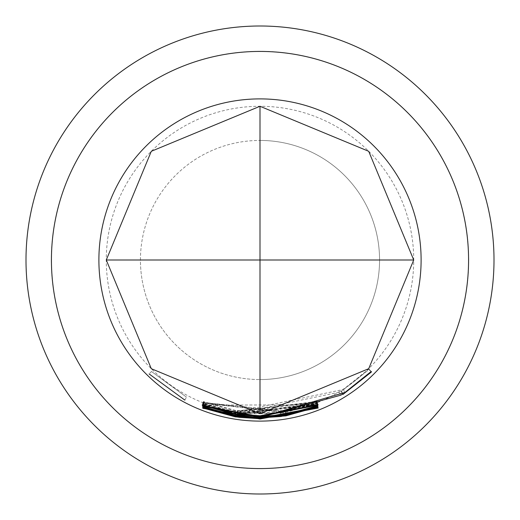 <?xml version="1.0" encoding="UTF-8"?>
<svg xmlns="http://www.w3.org/2000/svg" width="520" height="520" viewBox="0 0 520 520"><rect width="100%" height="100%" fill="white"/><g stroke="black" fill="none" stroke-linecap="round" stroke-linejoin="round"><path stroke-width="0.39" stroke-dasharray="2.6 1.95" d="M151.489 371.488L186.459 397.098L151.489 371.488L149.11 373.938M260 494A234 234 0 0 1 26 260A234 234 0 0 1 260 26A234 234 0 0 1 494 260A234 234 0 0 1 260 494A234 234 0 0 0 494 260A234 234 0 0 0 260 26A234 234 0 0 0 26 260A234 234 0 0 0 260 494A234 234 0 0 0 494 260A234 234 0 0 0 260 26A234 234 0 0 0 26 260A234 234 0 0 0 260 494A234 234 0 0 0 494 260A234 234 0 0 0 260 26M51.324 260A208.676 208.676 0 0 0 260 468.676A208.676 208.676 0 0 0 468.676 260A208.676 208.676 0 0 0 260 51.324A208.676 208.676 0 0 0 51.324 260M240.019 411.58L316.673 402.006L235.45 411.034L203.502 402.077L204.016 401.83L235.287 410.345L260 412.366L316.803 401.382L240.065 411.177L237.672 410.852L237.594 411.236L240.019 411.58L239.571 414.966M235.287 410.345L234.734 413.719M140.439 260A119.561 119.561 0 0 1 260 140.439A119.561 119.561 0 0 0 140.439 260A119.561 119.561 0 0 0 260 379.561A119.561 119.561 0 0 1 140.439 260M260 140.439A119.561 119.561 0 0 1 379.561 260A119.561 119.561 0 0 1 260 379.561A119.561 119.561 0 0 0 379.561 260A119.561 119.561 0 0 0 260 140.439M204.042 405.1L316.875 404.872L204.042 405.1L202.813 408.285M204.048 405.229L202.819 408.421M316.875 404.872L318.123 408.05M316.849 404.749L318.097 407.934M204.035 404.826L204.003 404.359L235.787 412.822L316.713 403.956L240.428 413.608L238.16 413.309L237.978 413.679L240.266 413.998L316.829 404.612L235.853 413.491L204.035 404.826L202.806 408.012M235.853 413.491L235.424 416.221M316.829 404.612L318.078 407.791M316.803 404.488L318.052 407.674M240.266 413.998L239.837 417.385M237.978 413.679L237.49 417.06M238.16 413.309L237.679 416.689M240.428 413.608L240 416.995M316.732 404.079L317.98 407.257M316.713 403.956L317.967 407.134M235.787 412.822L235.248 416.195M204.003 404.359L202.768 407.543M339.085 392.229L240.188 412.796L237.887 412.49L237.887 412.88L240.188 413.205L280.644 413.094L316.622 403.351L316.673 403.709L285.37 412.497L235.677 412.666L203.977 403.962L203.964 403.5L235.644 412.003L343.168 389.538L368.849 369.018L369.005 369.577L341.204 391.508L341.146 390.981L339.085 392.229L340.841 395.161M341.146 390.981L342.947 393.887M341.204 391.508L343.005 394.413M369.005 369.577L371.416 371.995M368.849 369.018L371.26 371.436M343.168 389.538L345.013 392.412M235.644 412.003L235.105 415.376M203.964 403.5L202.722 406.679M203.977 403.962L202.735 407.141M235.677 412.666L235.242 415.396M285.37 412.497L285.928 415.863M316.673 403.709L317.922 406.881M316.622 403.351L317.876 406.529M282.971 412.406L283.478 415.786M283.01 412.75L283.524 416.13M280.644 413.094L281.099 416.481M240.188 413.205L239.753 416.591M237.887 412.88L237.4 416.267M237.887 412.49L237.4 415.87M240.188 412.796L239.746 416.182M285.272 411.71L203.938 403.091L280.547 412.301L282.906 411.957L282.867 411.567L280.507 411.892L203.762 402.454L285.214 411.06L316.511 402.467L316.543 402.909L285.272 411.71L285.727 414.44M316.543 402.909L317.805 406.088M316.511 402.467L317.772 405.639M285.214 411.06L285.779 414.434M203.762 402.454L202.508 405.626M203.794 402.597L202.54 405.776M280.507 411.892L280.963 415.279M282.867 411.567L283.381 414.941M282.906 411.957L283.413 415.331M280.547 412.301L281.002 415.688M203.938 403.091L202.69 406.269M203.951 403.228L202.703 406.406M204.016 401.83L203.502 402.077L202.234 405.256M235.45 411.034L234.904 414.401M316.608 402.162L317.87 405.334M316.673 402.006L317.935 405.178M237.192 414.102L237.49 412.068L237.172 414.096M239.902 412.406L239.629 414.44M317.194 402.688L317.961 404.599M317.311 402.643L318.078 404.547M203.561 402.987L202.761 405.009M184.847 400.107L186.459 397.098L184.847 400.107M260 413.725A153.725 153.725 0 0 0 413.725 260A153.725 153.725 0 0 0 260 106.275A153.725 153.725 0 0 0 106.275 260A153.725 153.725 0 0 0 260 413.725M202.995 402.76L202.092 405.028"/><path stroke-width="0.78" d="M149.11 373.938L184.847 400.107L149.11 373.938M234.734 413.719L260 415.779L318.078 404.547L260 415.896L237.172 414.232L237.094 414.615L239.571 414.966L260 416.306L317.935 405.178L260 416.423L234.904 414.401L202.234 405.256L202.761 405.009L234.734 413.719M413.725 260L368.7 151.3L260 106.275L260 260L413.725 260L368.7 368.7L260 413.725L260 260L106.275 260L151.3 368.7L260 413.725M260 416.559L285.779 414.434L317.772 405.639L317.805 406.088L285.838 415.084L260 417.209L202.69 406.269L260 417.092L281.002 415.688L283.413 415.331L283.381 414.941L260 416.683L202.508 405.626L260 416.559M260 417.339L345.013 392.412L371.26 371.436L371.416 371.995L343.005 394.413L342.947 393.887L340.841 395.161L260 417.482L237.4 415.87L237.4 416.267L239.753 416.591L260 417.898L281.099 416.481L317.876 406.529L317.922 406.881L285.928 415.863L260 418.002L235.138 416.039L202.735 407.141L202.722 406.679L235.105 415.376L260 417.339M260 418.132L317.967 407.134L260 418.256L237.679 416.689L237.49 417.06L239.837 417.385L260 418.665L318.052 407.674L260 418.782L235.319 416.865L202.806 408.012L202.768 407.543L235.248 416.195L260 418.132M260 418.893L318.123 408.05L260 419.016L202.813 408.285L260 418.893M260 98.891A161.109 161.109 0 0 1 421.109 260A161.109 161.109 0 0 1 260 421.109A161.109 161.109 0 0 1 98.891 260A161.109 161.109 0 0 1 260 98.891M202.352 404.957L202.761 405.009M260 26A234 234 0 0 0 26 260A234 234 0 0 0 260 494A234 234 0 0 0 494 260A234 234 0 0 0 260 26M51.428 260A208.572 208.572 0 0 1 260 51.428A208.572 208.572 0 0 1 468.572 260A208.572 208.572 0 0 1 260 468.572A208.572 208.572 0 0 1 51.428 260M106.275 260L151.3 151.3L260 106.275M202.956 407.615L202.806 408.012M235.424 416.221L235.319 416.865M237.562 416.546L237.49 417.06M371.053 371.631L371.416 371.995M202.891 406.744L202.735 407.141M235.242 415.396L235.138 416.039M285.857 415.409L285.928 415.863M285.727 414.44L285.838 415.084M317.649 405.691L317.805 406.088M235.008 413.764L234.904 414.401M237.594 411.236L237.672 410.852M237.172 414.096L237.094 414.615M240.065 411.177L239.902 412.406M316.739 401.538L317.194 402.688M316.803 401.382L317.311 402.643M204.016 401.83L203.561 402.987M203.359 401.85L202.995 402.76"/></g></svg>
